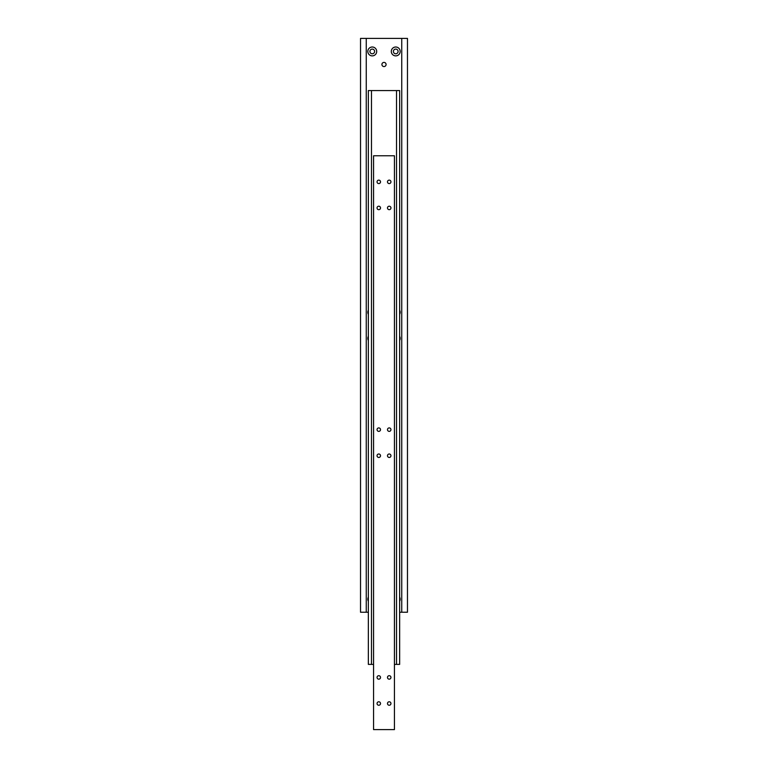 <?xml version="1.0" encoding="UTF-8"?>
<svg xmlns="http://www.w3.org/2000/svg" width="768" height="768" viewBox="0 0 768 768"><rect width="100%" height="100%" fill="white"/><g stroke="black" fill="none" stroke-linecap="round" stroke-linejoin="round"><path stroke-width="1.15" d="M381.917 64.483A2.083 2.083 0 0 1 384 62.4A2.083 2.083 0 0 1 386.083 64.483A2.083 2.083 0 0 1 384 66.566A2.083 2.083 0 0 1 381.917 64.483M398.083 51.437A2.352 2.352 0 0 1 395.741 53.789A2.352 2.352 0 0 1 393.389 51.437A2.352 2.352 0 0 1 395.741 49.094A2.352 2.352 0 0 1 398.083 51.437M400.176 51.437A4.435 4.435 0 0 1 395.741 55.872A4.435 4.435 0 0 1 391.306 51.437A4.435 4.435 0 0 1 395.741 47.011A4.435 4.435 0 0 1 400.176 51.437M374.611 51.437A2.352 2.352 0 0 1 372.259 53.789A2.352 2.352 0 0 1 369.917 51.437A2.352 2.352 0 0 1 372.259 49.094A2.352 2.352 0 0 1 374.611 51.437M376.694 51.437A4.435 4.435 0 0 1 372.259 55.872A4.435 4.435 0 0 1 367.824 51.437A4.435 4.435 0 0 1 372.259 47.011A4.435 4.435 0 0 1 376.694 51.437M368.352 601.267A4.435 4.435 0 0 1 368.352 597.101M399.648 597.101A4.435 4.435 0 0 1 399.648 601.267M399.648 310.186A4.435 4.435 0 0 1 399.648 314.362M399.648 336.269A4.435 4.435 0 0 1 399.648 340.445M368.352 340.445A4.435 4.435 0 0 1 368.352 336.269M368.352 314.362A4.435 4.435 0 0 1 368.352 310.186M401.741 38.4L401.741 612.23L407.472 612.23L407.472 38.4L366.259 38.4L366.259 612.23L368.352 612.23M366.259 38.4L360.528 38.4L360.528 612.23L366.259 612.23M399.648 612.23L401.741 612.23M373.565 664.397L371.482 664.397L371.482 90.566L396.518 90.566L396.518 664.397L394.435 664.397M396.518 664.397L399.648 664.397L399.648 90.566L396.518 90.566M371.482 90.566L368.352 90.566L368.352 664.397L371.482 664.397M390.95 181.853A1.738 1.738 0 0 1 389.213 183.59A1.738 1.738 0 0 1 387.485 181.853A1.738 1.738 0 0 1 389.213 180.125A1.738 1.738 0 0 1 390.95 181.853M390.95 207.936A1.738 1.738 0 0 1 389.213 209.674A1.738 1.738 0 0 1 387.485 207.936A1.738 1.738 0 0 1 389.213 206.208A1.738 1.738 0 0 1 390.95 207.936M380.515 181.853A1.738 1.738 0 0 1 378.787 183.59A1.738 1.738 0 0 1 377.05 181.853A1.738 1.738 0 0 1 378.787 180.125A1.738 1.738 0 0 1 380.515 181.853M380.515 207.936A1.738 1.738 0 0 1 378.787 209.674A1.738 1.738 0 0 1 377.05 207.936A1.738 1.738 0 0 1 378.787 206.208A1.738 1.738 0 0 1 380.515 207.936M390.95 703.517A1.738 1.738 0 0 1 389.213 705.254A1.738 1.738 0 0 1 387.485 703.517A1.738 1.738 0 0 1 389.213 701.779A1.738 1.738 0 0 1 390.95 703.517M390.95 677.434A1.738 1.738 0 0 1 389.213 679.171A1.738 1.738 0 0 1 387.485 677.434A1.738 1.738 0 0 1 389.213 675.696A1.738 1.738 0 0 1 390.95 677.434M380.515 703.517A1.738 1.738 0 0 1 378.787 705.254A1.738 1.738 0 0 1 377.05 703.517A1.738 1.738 0 0 1 378.787 701.779A1.738 1.738 0 0 1 380.515 703.517M380.515 677.434A1.738 1.738 0 0 1 378.787 679.171A1.738 1.738 0 0 1 377.05 677.434A1.738 1.738 0 0 1 378.787 675.696A1.738 1.738 0 0 1 380.515 677.434M390.95 455.731A1.738 1.738 0 0 1 389.213 457.459A1.738 1.738 0 0 1 387.485 455.731A1.738 1.738 0 0 1 389.213 453.994A1.738 1.738 0 0 1 390.95 455.731M390.95 429.648A1.738 1.738 0 0 1 389.213 431.376A1.738 1.738 0 0 1 387.485 429.648A1.738 1.738 0 0 1 389.213 427.91A1.738 1.738 0 0 1 390.95 429.648M380.515 455.731A1.738 1.738 0 0 1 378.787 457.459A1.738 1.738 0 0 1 377.05 455.731A1.738 1.738 0 0 1 378.787 453.994A1.738 1.738 0 0 1 380.515 455.731M380.515 429.648A1.738 1.738 0 0 1 378.787 431.376A1.738 1.738 0 0 1 377.05 429.648A1.738 1.738 0 0 1 378.787 427.91A1.738 1.738 0 0 1 380.515 429.648M373.565 729.6L373.565 155.77L394.435 155.77L394.435 729.6L373.565 729.6"/></g></svg>

